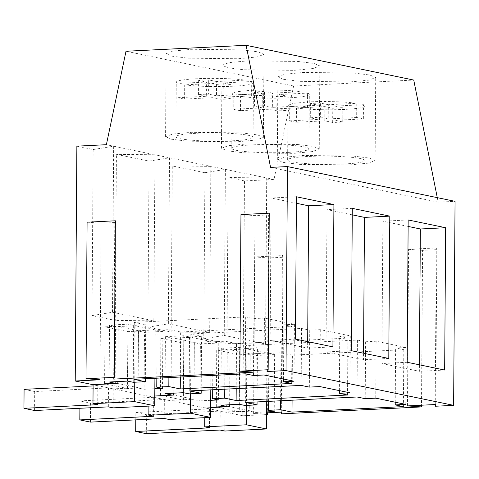<?xml version="1.0" encoding="UTF-8"?>
<svg xmlns="http://www.w3.org/2000/svg" width="479" height="479" viewBox="0 0 479 479"><rect width="100%" height="100%" fill="white"/><g stroke="black" fill="none" stroke-linecap="round" stroke-linejoin="round"><path stroke-width="0.36" stroke-dasharray="2.4 1.8" d="M344.299 163.962A38.595 4.101 0.4 0 1 287.628 159.944A38.595 4.101 0.4 0 1 308.141 156.465A38.595 4.101 0.4 0 1 364.812 160.483A38.595 4.101 0.4 0 1 344.299 163.962M344.676 109.404A38.595 4.101 0.4 0 1 296.453 108.009L324.888 106.601L332.767 108.224A24.561 2.611 0.4 0 0 342.826 107.727L335.025 106.098L363.465 104.691A38.595 4.101 0.4 0 1 365.196 105.925A38.595 4.101 0.4 0 1 344.676 109.404M363.363 118.93L334.929 120.331L342.724 121.959A24.561 2.611 0.4 0 1 332.666 122.456L324.792 120.834L296.351 122.241A38.595 4.101 0.4 0 1 289.645 120.852L289.747 106.619L288.011 105.386L293.537 103.308L308.524 101.907A38.595 4.101 0.4 0 1 356.759 103.302L356.663 117.535A38.595 4.101 0.4 0 1 363.363 118.93L363.465 104.691M296.351 122.241L296.453 108.009M356.663 117.535L328.223 118.942L328.325 104.709L356.759 103.302M328.325 104.709L320.445 103.087A24.561 2.611 0.4 0 0 310.386 103.584L318.182 105.212L289.747 106.619M289.645 120.852L318.086 119.445L318.182 105.212M318.086 119.445L310.284 117.816A24.561 2.611 0.4 0 1 320.343 117.319L320.445 103.087M328.223 118.942L320.343 117.319M324.792 120.834L324.888 106.601M334.929 120.331L335.025 106.098M332.666 122.456L332.767 108.224M342.724 121.959L342.826 107.727M310.284 117.816L310.386 103.584M288.424 152.376A38.595 4.101 0.4 0 1 231.752 148.358A38.595 4.101 0.4 0 1 252.271 144.88A38.595 4.101 0.4 0 1 308.943 148.897A38.595 4.101 0.4 0 1 288.424 152.376M288.807 97.818A38.595 4.101 0.4 0 1 240.578 96.423L269.018 95.016L276.892 96.638A24.561 2.611 0.4 0 0 286.951 96.141L279.155 94.513L307.59 93.106A38.595 4.101 0.4 0 1 309.326 94.339A38.595 4.101 0.4 0 1 288.807 97.818M307.494 107.338L279.053 108.745L286.855 110.374A24.561 2.611 0.4 0 1 276.796 110.871L268.917 109.248L240.482 110.655A38.595 4.101 0.4 0 1 233.776 109.266L233.872 95.028A38.595 4.101 0.4 0 1 232.135 93.8A38.595 4.101 0.4 0 1 252.655 90.321A38.595 4.101 0.4 0 1 300.89 91.717L300.788 105.949A38.595 4.101 0.4 0 1 307.494 107.338L307.59 93.106M240.482 110.655L240.578 96.423M300.788 105.949L272.353 107.356L272.449 93.124L300.89 91.717M272.449 93.124L264.576 91.501A24.561 2.611 0.4 0 0 254.511 91.998L262.312 93.627L233.872 95.028M233.776 109.266L262.211 107.859L262.312 93.627M262.211 107.859L254.415 106.23A24.561 2.611 0.4 0 1 264.474 105.733L264.576 91.501M272.353 107.356L264.474 105.733M268.917 109.248L269.018 95.016M279.053 108.745L279.155 94.513M276.796 110.871L276.892 96.638M286.855 110.374L286.951 96.141M254.415 106.23L254.511 91.998M232.554 140.79A38.595 4.101 0.4 0 1 175.883 136.772A38.595 4.101 0.4 0 1 196.402 133.294A38.595 4.101 0.4 0 1 253.074 137.311A38.595 4.101 0.4 0 1 232.554 140.79M232.932 86.232A38.595 4.101 0.4 0 1 184.708 84.837L213.143 83.43L221.023 85.052A24.561 2.611 0.4 0 0 231.082 84.555L223.28 82.927L251.72 81.52A38.595 4.101 0.4 0 1 253.451 82.753A38.595 4.101 0.4 0 1 232.932 86.232M251.619 95.752L223.184 97.159L230.98 98.788A24.561 2.611 0.4 0 1 220.921 99.285L213.047 97.662L184.607 99.069A38.595 4.101 0.4 0 1 177.901 97.68L178.002 83.442A38.595 4.101 0.4 0 1 176.266 82.214A38.595 4.101 0.4 0 1 196.779 78.736A38.595 4.101 0.4 0 1 245.02 80.131L244.919 94.363A38.595 4.101 0.4 0 1 251.619 95.752L251.72 81.52M184.607 99.069L184.708 84.837M244.919 94.363L216.478 95.77L216.58 81.538L245.02 80.131M216.58 81.538L208.7 79.915A24.561 2.611 0.4 0 0 198.641 80.412L206.443 82.041L178.002 83.442M177.901 97.68L206.341 96.273L206.443 82.041M206.341 96.273L198.54 94.644A24.561 2.611 0.4 0 1 208.605 94.147L208.7 79.915M216.478 95.77L208.605 94.147M213.047 97.662L213.143 83.43M223.184 97.159L223.28 82.927M220.921 99.285L221.023 85.052M230.98 98.788L231.082 84.555M198.54 94.644L198.641 80.412M281.317 412.138L282.4 257.295L268.707 257.971L267.629 412.814M266.563 414.592L242.841 415.76L244.482 180.918L273.994 179.457L293.615 86.004L413.742 80.065M437.285 197.647L438.189 202.168L455.05 201.336M435.189 404.533L436.267 249.691L422.58 250.367L421.502 405.21M242.841 415.76L93.106 384.709L97.854 385.697L93.1 385.93M266.575 412.868L253.613 413.509L266.563 414.461M266.581 411.904L255.846 412.437L256.241 355.502L274.629 354.592L268.905 353.406L280.969 352.813L292.394 355.179L403.803 349.67L395.618 347.976L406.162 347.455L376.153 341.234L375.752 398.163M217.765 407.246L239.302 411.712L249.84 411.192L255.846 412.437M154.837 388.732L144.101 389.265L144.502 332.33L162.89 331.42L157.16 330.235L169.225 329.636L180.649 332.007L292.058 326.498L283.879 324.804L294.417 324.283L264.408 318.062L253.87 318.583L245.685 316.882L134.276 322.391L145.706 324.762L133.641 325.355L127.917 324.169L109.529 325.079L115.535 326.325L104.997 326.846L127.953 331.606L138.497 331.085L144.502 332.33M106.021 384.074L127.558 388.541L138.096 388.02L144.101 389.265M210.706 400.318L199.977 400.851L200.372 343.916L218.759 343.006L213.035 341.82L225.094 341.222L236.524 343.593L347.934 338.084L339.749 336.39L350.287 335.869L320.277 329.648L309.739 330.169L301.56 328.468L190.151 333.977L201.575 336.348L189.516 336.941L183.786 335.755L165.399 336.665L171.404 337.911L160.866 338.431L183.828 343.192L194.366 342.671L200.372 343.916M161.89 395.66L183.427 400.127L193.971 399.606L199.977 400.851M281.903 412.108L282.993 255.547L254.702 256.942L268.707 257.971M282.4 257.295L282.993 255.547M253.613 413.509L254.702 256.942M244.482 180.918L228.172 177.535L227.01 343.587L203.767 338.767L204.922 172.709L172.296 165.944L171.141 332.001L147.891 327.181L149.053 161.124L116.427 154.358L115.265 320.415L92.022 315.595L93.177 149.538L76.868 146.155M273.994 179.457L266.713 177.948L228.172 177.535M293.615 86.004L126.001 51.247M204.922 172.709L225.399 169.38L266.713 177.948L265.552 344L227.01 343.587M203.767 338.767L224.244 335.432L225.399 169.38L210.838 166.363L209.682 332.414L171.141 332.001M149.053 161.124L169.53 157.795L210.838 166.363L172.296 165.944M147.891 327.181L168.368 323.846L169.53 157.795L154.968 154.777L153.807 320.828L115.265 320.415M93.177 149.538L113.655 146.209L154.968 154.777L116.427 154.358M92.022 315.595L112.499 312.26L113.655 146.209L106.38 144.7M353.736 73.036L369.872 75.023L375.71 77.532L368.77 80.149L349.963 81.927L299.86 81.34L283.724 79.352L277.892 76.844L284.831 74.233L303.638 72.449L353.736 73.036M297.866 61.45L314.002 63.438L319.834 65.94L312.901 68.557L294.088 70.341L243.991 69.754L227.854 67.767L222.022 65.258L228.956 62.641L247.769 60.863L297.866 61.45M241.997 49.864L258.133 51.852L263.965 54.355L257.025 56.971L238.219 58.755L188.115 58.169L171.979 56.181L166.147 53.672L173.087 51.055L191.893 49.277L241.997 49.864M438.189 202.168L270.575 167.411M435.776 404.504L436.866 247.936L408.575 249.337L422.58 250.367M436.267 249.691L436.866 247.936M407.479 405.899L408.575 249.337M253.87 372.171L254.966 215.61L268.653 214.933L269.252 213.179M267.563 371.494L268.653 214.933M100.003 379.781L101.093 223.214L114.78 222.537L115.379 220.789M113.691 379.105L114.78 222.537M240.961 214.58L254.966 215.61M87.088 222.184L101.093 223.214M405.761 404.39L406.162 347.455M395.241 402.204L395.618 347.976M403.408 406.605L403.803 349.67M292.082 400.199L292.394 355.179M280.634 400.767L280.969 352.813M268.569 401.36L268.905 353.406M274.233 411.527L274.629 354.592M249.84 411.192L250.236 354.256L256.241 355.502M250.236 354.256L239.698 354.777L239.302 411.712M216.34 406.952L216.736 350.017L239.698 354.777M226.89 404.887L227.28 349.496L216.736 350.017M220.873 405.186L221.274 348.251L227.28 349.496M221.274 348.251L239.662 347.341L245.386 348.532L257.451 347.934L257.073 401.929M239.261 404.276L239.662 347.341M244.991 405.462L245.386 348.532M245.625 402.498L246.02 345.563L257.451 347.934M357.035 396.989L357.43 340.054L246.02 345.563M365.214 398.684L365.615 341.755L357.43 340.054M365.615 341.755L376.153 341.234M264.013 374.991L264.408 318.062M253.469 375.512L253.87 318.583M294.022 381.212L294.417 324.283M283.496 379.033L283.879 324.804M291.663 383.434L292.058 326.498M180.338 377.027L180.649 332.007M168.889 377.596L169.225 329.636M156.825 378.188L157.16 330.235M162.489 388.355L162.89 331.42M138.096 388.02L138.497 331.085M127.558 388.541L127.953 331.606M104.596 383.781L104.997 326.846M115.146 381.715L115.535 326.325M109.134 382.014L109.529 325.079M127.522 381.104L127.917 324.169M133.246 382.29L133.641 325.355M145.329 378.757L145.706 324.762M133.88 379.326L134.276 322.391M245.29 373.818L245.685 316.882M319.882 386.577L320.277 329.648M309.344 387.098L309.739 330.169M349.892 392.798L350.287 335.869M339.371 390.619L339.749 336.39M347.532 395.019L347.934 338.084M236.207 388.613L236.524 343.593M224.759 389.182L225.094 341.222M212.7 389.774L213.035 341.82M218.364 399.941L218.759 343.006M193.971 399.606L194.366 342.671M183.427 400.127L183.828 343.192M160.471 395.367L160.866 338.431M171.021 393.301L171.404 337.911M165.004 393.6L165.399 336.665M183.391 392.69L183.786 335.755M189.115 393.876L189.516 336.941M201.198 390.343L201.575 336.348M189.75 390.912L190.151 333.977M301.159 385.403L301.56 328.468M112.499 312.26L153.807 320.828M168.368 323.846L209.682 332.414M224.244 335.432L265.552 344M353.161 156.064L369.285 158.052L375.117 160.555L368.189 163.171L349.377 164.95L299.279 164.369L283.155 162.381L277.323 159.872L284.251 157.256L303.063 155.477L353.161 156.064M297.285 144.478L313.416 146.466L319.242 148.969L312.32 151.586L293.507 153.364L243.41 152.783L227.286 150.795L221.454 148.286L228.375 145.67L247.188 143.892L297.285 144.478M241.416 132.893L257.54 134.88L263.372 137.383L256.445 140L237.638 141.778L187.54 141.197L171.41 139.203L165.584 136.701L172.506 134.084L191.319 132.306L241.416 132.893M407.186 362.28L381.889 363.531L419.37 371.303L419.412 364.818M444.662 370.051L419.37 371.303M408.174 219.951L382.883 221.202L381.889 363.531M408.132 226.435L382.883 221.202M351.311 350.694L326.019 351.945L363.495 359.717L363.543 353.233M388.792 358.466L363.495 359.717M352.304 208.365L327.013 209.616L326.019 351.945M352.263 214.849L327.013 209.616M295.441 339.108L270.144 340.359L307.626 348.131L307.674 341.647M332.917 346.88L307.626 348.131M296.435 196.779L271.138 198.031L270.144 340.359M296.387 203.264L271.138 198.031M146.311 433.693L146.442 414.718L220.214 411.072L224.962 412.054L249.733 410.832L229.615 406.659M220.083 430.046L220.214 411.072M204.784 417.676L204.85 407.886L210.658 407.599M135.773 419.867L135.826 412.515L146.442 414.718M135.826 412.515L209.598 408.868L204.85 407.886M224.831 431.034L224.962 412.054M246.481 405.39L246.877 348.892L230.016 349.724L229.633 404.749M266.653 401.456L266.989 353.065L250.128 353.897L249.733 410.832M250.128 353.897L230.016 349.724M209.467 427.849L209.598 408.868M266.989 353.065L246.877 348.892M90.435 422.107L90.567 403.132L164.345 399.486L169.093 400.468L193.857 399.246L173.745 395.073M164.213 418.46L164.345 399.486M148.909 406.09L148.981 396.295L154.789 396.013M79.903 408.282L79.957 400.929L90.567 403.132M79.957 400.929L153.729 397.283L148.981 396.295M168.961 419.448L169.093 400.468M190.612 393.804L191.007 337.306L174.14 338.138L173.757 393.163M210.784 389.87L211.119 341.479L194.258 342.311L193.857 399.246M194.258 342.311L174.14 338.138M153.597 416.263L153.729 397.283M211.119 341.479L191.007 337.306M34.566 410.521L34.698 391.547L108.47 387.9L113.224 388.882L137.988 387.661L117.876 383.487M108.338 406.875L108.47 387.9M24.082 389.343L34.698 391.547M113.086 407.863L113.224 388.882M134.743 382.218L135.132 325.72L118.271 326.552L117.888 381.577M154.909 378.284L155.25 329.893L138.383 330.726L137.988 387.661M138.383 330.726L118.271 326.552M97.722 404.671L97.854 385.697M155.25 329.893L135.132 325.72M287.628 159.944L288.005 105.386M364.812 160.483L365.196 105.925M231.752 148.358L232.135 93.8M308.943 148.897L309.326 94.339M175.883 136.772L176.266 82.214M253.074 137.311L253.451 82.753M375.129 160.555L375.71 77.532M277.311 159.872L277.892 76.844M319.254 148.969L319.834 65.94M221.442 148.286L222.022 65.258M263.384 137.383L263.965 54.355M165.572 136.701L166.147 53.672"/><path stroke-width="0.72" d="M453.625 405.342L286.011 370.584L267.563 371.494L268.156 369.746L239.865 371.141L253.87 372.171L113.691 379.105L114.289 377.35L85.992 378.751L100.003 379.781L75.227 381.003L76.868 146.155L106.38 144.7L126.001 51.247L246.128 45.307L270.575 167.411L287.436 166.572L455.05 201.336L453.625 405.342L435.177 406.252L435.776 404.504L407.479 405.899L421.49 406.928L281.305 413.862L281.317 412.138M266.563 414.461L267.617 414.539L267.629 412.814M267.617 414.539L266.563 414.592M246.128 45.307L413.742 80.065L437.285 197.647M435.177 406.252L435.189 404.533M421.49 406.928L421.502 405.21M92.974 403.689L97.722 404.671L23.95 408.324L34.566 410.521L108.338 406.875L113.086 407.863L154.717 405.803L134.605 401.63L92.974 403.689L93.106 384.709L75.227 381.003M281.305 413.862L281.903 412.108L266.575 412.868M217.765 407.246L216.34 406.952L226.878 406.431L220.873 405.186L239.261 404.276L244.991 405.462L257.049 404.869L245.625 402.498L357.035 396.989L365.214 398.684L375.752 398.163L405.761 404.39L395.223 404.911L395.241 402.204M266.581 411.904L274.233 411.527L268.509 410.341L280.568 409.743L291.998 412.114L403.408 406.605L395.223 404.911M106.021 384.074L104.596 383.781L115.134 383.254L109.134 382.014L127.522 381.104L133.246 382.29L145.305 381.691L133.88 379.326L245.29 373.818L253.469 375.512L264.013 374.991L294.022 381.212L283.478 381.733L283.496 379.033M154.837 388.732L162.489 388.355L156.765 387.17L168.824 386.571L180.254 388.942L291.663 383.434L283.478 381.733M161.89 395.66L160.471 395.367L171.009 394.846L165.004 393.6L183.391 392.69L189.115 393.876L201.18 393.277L189.75 390.912L301.159 385.403L309.344 387.098L319.882 386.577L349.892 392.798L339.354 393.325L339.371 390.619M210.706 400.318L218.364 399.941L212.634 398.756L224.699 398.157L236.123 400.528L347.532 395.019L339.354 393.325M287.436 166.572L286.011 370.584M445.656 227.723L444.662 370.051L407.186 362.28L408.174 219.951L445.656 227.723L420.364 228.974L408.132 226.435M389.786 216.137L388.792 358.466L351.311 350.694L352.304 208.365L389.786 216.137L364.489 217.388L352.263 214.849M333.911 204.551L332.917 346.88L295.441 339.108L296.435 196.779L333.911 204.551L308.62 205.802L296.387 203.264M268.156 369.746L269.252 213.179L240.961 214.58L239.865 371.141M114.289 377.35L115.379 220.789L87.088 222.184L85.992 378.751M291.998 412.114L292.082 400.199M280.568 409.743L280.634 400.767M268.509 410.341L268.569 401.36M226.878 406.431L226.89 404.887M257.049 404.869L257.073 401.929M180.254 388.942L180.338 377.027M168.824 386.571L168.889 377.596M156.765 387.17L156.825 378.188M115.134 383.254L115.146 381.715M145.305 381.691L145.329 378.757M236.123 400.528L236.207 388.613M224.699 398.157L224.759 389.182M212.634 398.756L212.7 389.774M171.009 394.846L171.021 393.301M201.18 393.277L201.198 390.343M419.412 364.818L420.364 228.974M363.543 353.233L364.489 217.388M307.674 341.647L308.62 205.802M135.695 431.495L209.467 427.849L204.719 426.861L246.35 424.801L266.462 428.974L224.831 431.034L220.083 430.046L146.311 433.693L135.695 431.495L135.773 419.867M210.658 407.599L229.615 406.659L229.633 404.749M204.719 426.861L204.784 417.676M246.35 424.801L246.481 405.39M266.462 428.974L266.653 401.456M79.819 419.909L153.597 416.263L148.849 415.275L190.474 413.215L210.592 417.389L168.961 419.448L164.213 418.46L90.435 422.107L79.819 419.909L79.903 408.282M154.789 396.013L173.745 395.073L173.757 393.163M148.849 415.275L148.909 406.09M190.474 413.215L190.612 393.804M210.592 417.389L210.784 389.87M93.106 384.709L117.876 383.487L117.888 381.577M23.95 408.324L24.082 389.343L93.1 385.93M134.605 401.63L134.743 382.218M154.717 405.803L154.909 378.284"/></g></svg>
